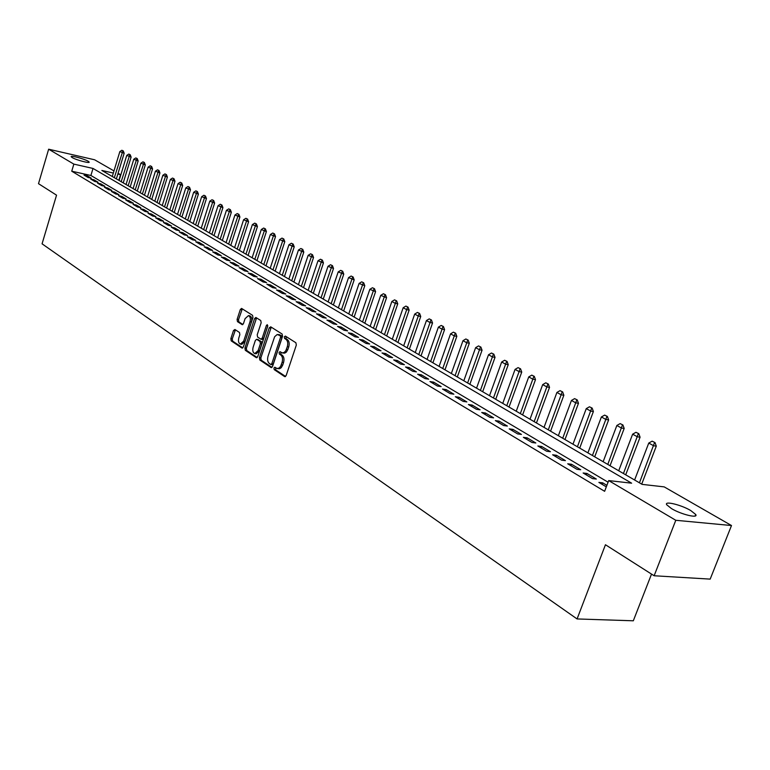 <?xml version="1.0" encoding="UTF-8"?>
<svg xmlns="http://www.w3.org/2000/svg" width="770" height="770" viewBox="0 0 770 770"><rect width="100%" height="100%" fill="white"/><g stroke="black" fill="none" stroke-linecap="round" stroke-linejoin="round"><path stroke-width="1.16" d="M273.947 368.022L274.236 369.639L284.611 376.578L286.161 375.548L296.325 345.075L295.892 342.746L285.372 336.086L284.294 336.827L284.582 338.444L285.94 339.3C287.739 340.841 288.192 343.305 287.297 346.712L285.805 350.706L284.284 352.439L282.205 352.901L280.03 351.659L279.106 352.458L279.404 354.075L280.742 354.951C282.532 356.51 282.975 358.984 282.089 362.372L280.607 366.347L279.106 368.06L277.056 368.512L274.861 367.232L273.947 368.022M275.66 367.733L275.679 369.86L285.583 376.472M286.045 336.509L286.026 338.685L287.374 339.541L285.94 339.3M280.838 352.15L280.848 354.296L282.186 355.172L280.742 354.951M88.146 161.219L89.156 162.056C90.148 163.692 76.028 159.968 72.168 157.561L71.196 156.743C70.272 155.117 84.248 158.822 88.146 161.219M690.767 510.558L695.695 514.466C698.708 518.691 681.152 514.466 671.517 508.614L666.724 504.783C663.884 500.615 681.123 504.783 690.767 510.558M234.917 329.493L233.493 330.522L230.846 338.665L231.212 340.879L241.886 348.011L243.33 346.991L252.945 317.558L252.56 315.325L241.559 308.404L240.307 309.54L237.093 319.435L237.468 321.639L242.232 324.68L243.484 323.564L245.091 318.626L248.479 315.604C250.26 316.518 250.77 318.578 250.009 321.773L243.686 341.129L240.356 344.113C238.565 343.189 238.046 341.12 238.816 337.914L239.855 334.7L239.48 332.486L234.917 329.493M113.334 173.048L101.852 170.449L642.132 484.378L664.192 486.881L731.5 525.535L710.181 579.117L654.134 575.758L605.451 544.746L577.077 618.945L42.071 243.821L56.537 195.166L38.5 183.674L48.654 149.207L94.614 159.785L113.979 170.911M654.134 575.758L675.791 520.289L608.695 480.586L631.631 483.185L93.016 168.447L73.853 164.116L48.654 149.207M608.079 482.203L90.898 175.483L71.735 171.209L604.623 491.308L608.695 480.586M71.735 171.209L73.853 164.116M259.394 357.704L259.788 359.985L271.03 367.502L272.542 366.472L282.532 336.326L282.118 334.026L270.713 326.817L269.211 327.876L259.394 357.704L260.828 357.925L261.222 360.206L271.974 367.386M256.266 357.627L245.312 350.311L244.937 348.069L254.572 318.588L255.852 317.452L260.761 320.522L261.165 322.765L257.209 334.815L257.603 337.067L260.953 339.204L262.243 338.069L266.382 325.479L267.296 324.68L267.71 326.316L257.748 356.606L256.266 357.627L256.833 357.713M606.895 485.331L602.689 482.838L598.877 482.405L606.317 486.852M583.131 473.001L592.534 478.622L596.346 479.056L586.933 473.444L583.131 473.001M567.711 463.8L576.923 469.296L580.724 469.748L571.513 464.262L567.711 463.8M552.619 454.791L561.638 460.171L565.43 460.633L556.412 455.262L552.619 454.791M537.845 445.974L546.671 451.239L550.463 451.721L541.628 446.456L537.845 445.974M523.379 437.341L532.022 442.5L535.804 442.991L527.152 437.832L523.379 437.341M509.211 428.88L517.681 433.933L521.444 434.434L512.974 429.391L509.211 428.88M495.331 420.593L503.619 425.541L507.382 426.06L499.075 421.113L495.331 420.593M481.722 412.47L489.855 417.321L493.599 417.85L485.466 413.009L481.722 412.47M468.391 404.51L476.361 409.265L480.095 409.804L472.125 405.058L468.391 404.51M455.32 396.714L463.136 401.372L466.861 401.921L459.045 397.262L455.32 396.714M442.509 389.062L450.161 393.634L453.877 394.192L446.215 389.62L442.509 389.062M429.939 381.554L437.447 386.039L441.152 386.607L433.635 382.132L429.939 381.554M417.61 374.201L424.982 378.599L428.669 379.177L421.296 374.778L417.61 374.201M405.521 366.982L412.749 371.294L416.426 371.881L409.197 367.569L405.521 366.982M393.653 359.898L400.747 364.133L404.414 364.72L397.31 360.495L393.653 359.898M382.007 352.949L388.966 357.097L392.623 357.704L385.655 353.555L382.007 352.949M370.582 346.125L377.406 350.206L381.054 350.812L374.21 346.731L370.582 346.125M359.359 339.426L366.068 343.43L369.696 344.046L362.978 340.042L359.359 339.426M348.338 332.852L354.922 336.779L358.541 337.395L351.948 333.468L348.338 332.852M337.52 326.384L343.988 330.253L347.597 330.879L341.12 327.019L337.52 326.384M326.884 320.041L333.246 323.833L336.837 324.468L330.474 320.676L326.884 320.041M316.451 313.814L322.688 317.538L326.268 318.174L320.022 314.449L316.451 313.814M306.19 307.682L312.322 311.35L315.892 311.994L309.752 308.337L306.19 307.682M296.103 301.667L302.138 305.267L305.69 305.911L299.655 302.321L296.103 301.667M286.199 295.757L292.128 299.289L295.67 299.944L289.732 296.411L286.199 295.757M276.459 289.944L282.282 293.418L285.814 294.073L279.982 290.598L276.459 289.944M266.882 284.226L272.609 287.643L276.122 288.307L270.395 284.89L266.882 284.226M257.469 278.605L263.099 281.964L266.603 282.628L260.963 279.269L257.469 278.605M248.209 273.081L253.754 276.382L257.238 277.056L251.694 273.754L248.209 273.081M239.104 267.642L244.552 270.896L248.027 271.569L242.569 268.316L239.104 267.642M230.153 262.3L235.505 265.496L238.97 266.17L233.599 262.974L230.153 262.3M221.337 257.036L226.611 260.183L230.057 260.857L224.782 257.719L221.337 257.036M212.664 251.857L217.852 254.957L221.288 255.64L216.091 252.541L212.664 251.857M204.137 246.766L209.238 249.817L212.655 250.5L207.544 247.459L204.137 246.766M195.744 241.751L200.758 244.754L204.166 245.438L199.141 242.444L195.744 241.751M187.476 236.823L192.413 239.768L195.811 240.461L190.854 237.516L187.476 236.823M179.333 231.963L184.203 234.869L187.582 235.562L182.711 232.656L179.333 231.963M171.325 227.179L176.118 230.037L179.487 230.74L174.684 227.881L171.325 227.179M163.442 222.472L168.158 225.292L171.508 225.985L166.782 223.165L163.442 222.472M155.665 217.833L160.314 220.605L163.654 221.308L158.995 218.536L155.665 217.833M148.013 213.271L152.595 216.004L155.915 216.697L151.334 213.973L148.013 213.271M140.477 208.766L144.991 211.461L148.302 212.164L143.788 209.469L140.477 208.766M133.056 204.339L137.503 206.986L140.794 207.688L136.348 205.041L133.056 204.339M125.741 199.969L130.12 202.587L133.403 203.29L129.013 200.672L125.741 199.969M118.532 195.667L122.844 198.246L126.116 198.949L121.795 196.379L118.532 195.667M111.429 191.432L115.683 193.963L118.936 194.675L114.682 192.134L111.429 191.432M104.431 187.245L108.618 189.747L111.862 190.459L107.665 187.957L104.431 187.245M97.53 183.135L101.659 185.599L104.893 186.302L100.755 183.838L97.53 183.135M90.735 179.073L94.797 181.499L98.021 182.211L93.94 179.776L90.735 179.073M91.245 178.168L87.222 175.781L84.026 175.069L88.04 177.466L91.245 178.168M577.077 618.945L633.315 620.793L651.526 574.093M731.5 525.535L675.791 520.289M118.08 173.26L120.543 174.674L117.829 174.059M118.821 180.315L120.543 174.674M90.898 175.483L93.016 168.447M602.689 482.838L602.121 484.34M586.933 473.444L586.374 474.936M571.513 464.262L570.955 465.735M556.412 455.262L555.863 456.735M541.628 446.456L541.089 447.909M527.152 437.832L526.622 439.275M512.974 429.391L512.454 430.815M499.075 421.113L498.565 422.528M485.466 413.009L484.965 414.404M472.125 405.058L471.625 406.445M459.045 397.262L458.554 398.639M446.215 389.62L445.734 390.987M433.635 382.132L433.164 383.479M421.296 374.778L420.824 376.116M409.197 367.569L408.726 368.897M397.31 360.495L396.858 361.813M385.655 353.555L385.202 354.855M374.21 346.731L373.768 348.03M362.978 340.042L362.545 341.331M351.948 333.468L351.515 334.748M341.12 327.019L340.686 328.28M330.474 320.676L330.051 321.937M320.022 314.449L319.608 315.69M309.752 308.337L309.338 309.569M299.655 302.321L299.251 303.544M289.732 296.411L289.328 297.624M279.982 290.598L279.587 291.801M270.395 284.89L270 286.084M260.963 279.269L260.578 280.463M251.694 273.754L251.309 274.928M242.569 268.316L242.194 269.49M233.599 262.974L233.233 264.139M224.782 257.719L224.407 258.864M216.091 252.541L215.725 253.686M207.544 247.459L207.188 248.585M199.141 242.444L198.776 243.57M190.854 237.516L190.508 238.633M182.711 232.656L182.355 233.762M174.684 227.881L174.338 228.979M166.782 223.165L166.435 224.263M158.995 218.536L158.659 219.623M151.334 213.973L150.997 215.051M143.788 209.469L143.451 210.547M136.348 205.041L136.02 206.1M129.013 200.672L128.696 201.73M121.795 196.379L121.477 197.428M114.682 192.134L114.364 193.174M107.665 187.957L107.357 188.997M100.755 183.838L100.447 184.867M93.94 179.776L93.632 180.806M87.222 175.781L86.914 176.792M277.489 368.58L279.529 368.743L281.204 367.714L282.696 365.115L281.252 364.893M282.186 355.172C283.976 356.731 284.428 359.205 283.533 362.593L282.696 365.115M282.609 352.968L284.688 353.141L286.382 352.102L287.893 349.474L286.45 349.243M287.374 339.541C289.183 341.081 289.636 343.545 288.74 346.943L287.893 349.474M271.261 327.163L260.828 357.925M270.742 364.46L271.8 363.738L280.559 337.308L280.261 335.701L277.181 334.507L274.64 336.721L268.047 356.183C267.171 359.523 267.604 361.977 269.356 363.536L270.742 364.46M271.156 364.518L272.339 364.749L273.244 363.96L271.8 363.738M279.279 334.7L281.704 335.941L281.993 337.549L273.244 363.96M257.19 357.511L246.747 350.533L245.312 350.311M256.593 317.885L246.362 348.29L246.747 350.533M262.185 339.349L263.667 338.3L267.816 325.72L266.382 325.479M253.128 347.27C252.348 350.533 252.878 352.631 254.735 353.574L258.123 350.581L260.395 343.69L259.99 341.428L256.651 339.291L255.37 340.407L253.128 347.27M255.053 353.623L256.16 353.796L259.557 350.802L258.123 350.581M257.748 339.522L261.425 341.659L261.819 343.921L259.557 350.802M240.663 344.151L241.78 344.334L245.11 341.36L243.686 341.129M249.624 315.806L249.894 315.854C251.684 316.759 252.194 318.819 251.434 322.014L245.11 341.36M242.309 308.847L238.508 319.675L238.883 321.879L242.916 324.488M235.456 329.849L232.261 338.896L232.627 341.11L242.781 347.886M641.708 484.128L656.3 446.128L653.663 445.763L648.754 443.068L634.605 480.008M655.02 442.577L652.123 441.162L655.02 442.577L656.3 446.128M639.447 482.819L654.577 442.509M648.754 443.068L652.123 441.162M625.702 474.83L640.072 437.196L637.435 436.821L632.632 434.174L618.705 470.768M638.802 433.674L635.953 432.297L638.802 433.674L640.072 437.196M623.44 473.521L638.359 433.616M632.632 434.174L635.953 432.297M610.042 465.735L624.181 428.447L621.544 428.072L616.847 425.483L603.141 461.721M622.92 424.963L620.129 423.615L622.92 424.963L624.181 428.447M607.78 464.416L622.478 424.905M616.847 425.483L620.129 423.615M594.71 456.822L608.627 419.891L605.99 419.496L601.389 416.965L587.905 452.866M607.376 416.445L604.633 415.107L607.376 416.445L608.627 419.891M592.438 455.503L606.933 416.378M601.389 416.965L604.633 415.107M579.694 448.101L593.391 411.507L590.763 411.103L586.259 408.62L572.976 444.194M592.149 408.09L589.454 406.791L592.149 408.09L593.391 411.507M577.423 446.783L591.716 408.023M586.259 408.62L589.454 406.791M564.978 439.555L578.472 403.297L575.854 402.883L571.436 400.458L558.356 435.704M577.24 399.909L574.593 398.629L577.24 399.909L578.472 403.297M562.716 438.236L576.807 399.842M571.436 400.458L574.593 398.629M550.569 431.181L563.852 395.251L561.243 394.837L556.912 392.45L544.034 427.379M562.639 391.901L560.031 390.65L562.639 391.901L563.852 395.251M548.298 429.862L562.196 391.834M556.912 392.45L560.031 390.65M536.449 422.971L549.539 387.368L546.921 386.944L542.686 384.615L530.001 419.226M548.327 384.057L545.766 382.815L548.327 384.057L549.539 387.368M534.178 421.652L547.894 383.98M542.686 384.615L545.766 382.815M522.609 414.924L535.496 379.649L532.898 379.215L528.74 376.925L516.237 411.228M534.293 376.357L531.781 375.144L534.293 376.357L535.496 379.649M520.337 413.606L533.86 376.289M528.74 376.925L531.781 375.144M509.037 407.041L521.742 372.074L519.144 371.641L515.072 369.388L502.752 403.393M520.549 368.82L518.075 367.627L520.549 368.82L521.742 372.074M506.766 405.723L520.116 368.743M515.072 369.388L518.075 367.627M495.726 399.312L508.248 364.653L505.659 364.21L501.665 362.006L489.518 395.703M507.064 361.428L504.639 360.254L507.064 361.428L508.248 364.653M493.464 397.994L506.641 361.351M501.665 362.006L504.639 360.254M482.675 391.728L495.023 357.367L492.434 356.924L488.517 354.758L476.553 388.167M493.849 354.171L491.462 353.026L493.849 354.171L495.023 357.367M480.413 390.409L493.416 354.104M488.517 354.758L491.462 353.026M469.873 384.288L482.049 350.225L479.469 349.772L475.629 347.655L463.829 380.775M480.884 347.068L478.526 345.932L480.884 347.068L482.049 350.225M467.621 382.979L480.451 346.991M475.629 347.655L478.526 345.932M457.322 376.992L469.315 343.218L466.745 342.766L462.982 340.686L451.345 373.517M468.16 340.09L465.85 338.973L468.16 340.09L469.315 343.218M455.06 375.683L467.736 340.013M462.982 340.686L465.85 338.973M444.993 369.831L456.831 336.346L454.262 335.884L450.566 333.843L439.092 366.405M455.686 333.246L453.405 332.149L455.686 333.246L456.831 336.346M442.74 368.522L455.253 333.169M450.566 333.843L453.405 332.149M432.904 362.805L444.579 329.608L442.019 329.137L438.39 327.135L427.071 359.417M443.433 326.528L441.191 325.45L443.433 326.528L444.579 329.608M430.651 361.496L443.01 326.451M438.39 327.135L441.191 325.45M421.026 355.904L432.548 322.986L429.997 322.514L426.436 320.551L415.261 352.554M431.412 319.935L429.208 318.876L431.412 319.935L432.548 322.986M418.784 354.604L430.988 319.858M426.436 320.551L429.208 318.876M409.37 349.137L420.738 316.489L418.197 316.008L414.693 314.083L403.673 345.826M419.611 313.457L417.436 312.418L419.611 313.457L420.738 316.489M407.128 347.828L419.188 313.38M414.693 314.083L417.436 312.418M397.926 342.486L409.139 310.108L406.608 309.627L403.172 307.731L392.296 339.214M408.033 307.105L405.886 306.085L408.033 307.105L409.139 310.108M395.693 341.187L407.609 307.028M403.172 307.731L405.886 306.085M386.684 335.951L397.753 303.832L395.231 303.351L391.853 301.494L381.121 332.717M396.646 300.868L394.538 299.857L396.646 300.868L397.753 303.832M384.451 334.652L396.232 300.781M391.853 301.494L394.538 299.857M375.644 329.541L386.569 297.682L380.736 295.362L370.149 326.345M385.472 294.737L383.393 293.745L385.472 294.737L386.569 297.682M373.421 328.241L385.058 294.65M380.736 295.362L383.393 293.745M364.797 323.236L375.587 291.637L369.821 289.347L359.359 320.07M374.499 288.712L372.449 287.739L374.499 288.712L375.587 291.637M362.574 321.947L374.076 288.635M369.821 289.347L372.449 287.739M354.142 317.048L364.788 285.699L359.089 283.437L348.762 313.919M363.709 282.802L361.688 281.839L363.709 282.802L364.788 285.699M351.919 315.758L363.296 282.715M359.089 283.437L361.688 281.839M343.67 310.955L354.181 279.856L348.55 277.623L338.348 307.865M353.112 276.988L351.12 276.035L353.112 276.988L354.181 279.856M341.457 309.675L352.699 276.902M348.55 277.623L351.12 276.035M333.381 304.978L343.757 274.12L338.184 271.916L328.116 301.917M342.698 271.271L340.735 270.337L342.698 271.271L343.757 274.12M331.167 303.688L342.284 271.184M338.184 271.916L340.735 270.337M323.256 299.097L333.516 268.48L328.001 266.305L318.048 296.075M332.457 265.66L330.522 264.736L332.457 265.66L333.516 268.48M321.052 297.817L332.043 265.573M328.001 266.305L330.522 264.736M313.313 293.312L323.439 262.936L317.981 260.789L308.164 290.329M322.389 260.135L320.484 259.23L322.389 260.135L323.439 262.936M311.109 292.042L321.976 260.048M317.981 260.789L320.484 259.23M303.524 287.633L313.534 257.488L308.135 255.361L298.433 284.669M312.495 254.706L310.608 253.811L312.495 254.706L313.534 257.488M301.33 286.353L312.081 254.62M308.135 255.361L310.608 253.811M293.909 282.041L303.794 252.127L298.462 250.019L288.865 279.115M302.764 249.374L300.906 248.489L302.764 249.374L303.794 252.127M291.714 280.771L302.35 249.287M298.462 250.019L300.906 248.489M284.448 276.546L294.217 246.852L288.933 244.773L279.452 273.648M293.187 244.119L291.358 243.253L293.187 244.119L294.217 246.852M282.263 275.275L292.783 244.032M288.933 244.773L291.358 243.253M275.14 271.136L284.794 241.665L279.568 239.614L270.203 268.268M283.774 238.96L281.964 238.103L283.774 238.96L284.794 241.665M272.955 269.875L283.37 238.873M279.568 239.614L281.964 238.103M265.977 265.814L275.525 236.563L270.347 234.532L261.088 262.974M274.505 233.878L272.734 233.031L274.505 233.878L275.525 236.563M263.812 264.553L274.101 233.791M270.347 234.532L272.734 233.031M256.968 260.578L266.401 231.549L261.28 229.537L252.127 257.767M265.4 228.873L263.638 228.045L265.4 228.873L266.401 231.549M254.803 259.326L264.995 228.786M261.28 229.537L263.638 228.045M248.104 255.428L257.43 226.611L252.358 224.619L243.31 252.647M256.429 223.955L254.697 223.136L256.429 223.955L257.43 226.611M245.938 254.177L256.025 223.868M252.358 224.619L254.697 223.136M239.374 250.356L248.594 221.75L243.58 219.777L234.629 247.603M247.603 219.113L245.89 218.314L247.603 219.113L248.594 221.75M237.218 249.105L247.199 219.026M243.58 219.777L245.89 218.314M230.779 245.361L239.903 216.967L234.937 215.023L226.091 242.637M238.912 214.349L237.227 213.56L238.912 214.349L239.903 216.967M228.642 244.119L238.517 214.262M234.937 215.023L237.227 213.56M222.328 240.452L231.347 212.251L226.428 210.326L217.679 237.747M230.365 209.661L228.7 208.882L230.365 209.661L231.347 212.251M220.181 239.21L229.97 209.575M226.428 210.326L228.7 208.882M214.002 235.61L222.915 207.611L218.045 205.715L209.392 232.935M221.943 205.041L220.297 204.271L221.943 205.041L222.915 207.611M211.865 234.369L221.548 204.955M218.045 205.715L220.297 204.271M205.802 230.846L214.618 203.049L209.796 201.162L201.24 228.199M213.656 200.498L212.029 199.738L213.656 200.498L214.618 203.049M203.675 229.614L213.261 200.412M209.796 201.162L212.029 199.738M197.726 226.159L206.447 198.554L201.673 196.687L193.212 223.531M205.494 196.023L203.886 195.262L205.494 196.023L206.447 198.554M195.609 224.927L205.099 195.936M201.673 196.687L203.886 195.262M189.767 221.539L198.4 194.127L193.674 192.279L185.301 218.93M197.447 191.615L195.859 190.864L197.447 191.615L198.4 194.127M187.659 220.307L197.062 191.518M193.674 192.279L195.859 190.864M181.932 216.986L190.479 189.767L185.791 187.938L177.504 214.406M189.526 187.264L187.967 186.533L189.526 187.264L190.479 189.767M179.834 215.754L189.141 187.177M185.791 187.938L187.967 186.533M174.222 212.501L182.673 185.464L178.024 183.655L169.823 209.95M181.73 182.99L180.18 182.259L181.73 182.99L182.673 185.464M172.114 211.278L181.335 182.894M178.024 183.655L180.18 182.259M166.618 208.083L174.983 181.229L170.382 179.439L162.258 205.552M174.039 178.775L172.509 178.053L174.039 178.775L174.983 181.229M164.52 206.861L173.654 178.678M170.382 179.439L172.509 178.053M159.12 203.723L167.398 177.062L162.845 175.291L154.809 201.22M166.464 174.617L164.953 173.914L166.464 174.617L167.398 177.062M157.032 202.51L166.079 174.53M162.845 175.291L164.953 173.914M151.738 199.44L159.929 172.952L155.415 171.2L147.465 196.956M159.005 170.526L157.513 169.823L159.005 170.526L159.929 172.952M149.659 198.227L158.62 170.44M155.415 171.2L157.513 169.823M144.462 195.205L152.566 168.899L148.09 167.167L140.227 192.75M151.651 166.493L150.169 165.8L151.651 166.493L152.566 168.899M142.383 194.001L151.267 166.397M148.09 167.167L150.169 165.8M137.281 191.037L145.309 164.905L140.881 163.182L133.085 188.602M144.394 162.518L142.941 161.835L144.394 162.518L145.309 164.905M135.222 189.834L144.019 162.422M140.881 163.182L142.941 161.835M130.217 186.927L138.157 160.969L133.768 159.265L126.049 184.511M137.252 158.591L135.809 157.927L137.252 158.591L138.157 160.969M128.157 185.734L136.877 158.505M133.768 159.265L135.809 157.927M123.239 182.875L131.112 157.09L126.752 155.405L119.119 180.478M130.207 154.731L128.783 154.067L130.207 154.731L131.112 157.09M121.188 181.681L129.832 154.645M126.752 155.405L128.783 154.067M116.366 178.881L124.163 153.259L119.841 151.594L112.276 176.513M123.258 150.92L121.852 150.266L123.258 150.92L124.163 153.259M114.316 177.697L122.882 150.833M119.841 151.594L121.852 150.266M275.679 369.86L274.236 369.639M286.026 338.685L284.582 338.444M280.848 354.296L279.404 354.075M283.533 362.593L282.089 362.372M288.74 346.943L287.297 346.712M285.227 376.665L284.611 376.578M270.645 328.116L269.211 327.876M271.618 367.588L271.03 367.502M261.222 360.206L259.788 359.985M281.993 337.549L280.559 337.308M281.704 335.941L280.261 335.701M280.29 335.046L278.856 334.806M246.362 348.29L244.937 348.069M255.996 318.828L254.572 318.588M263.667 338.3L262.243 338.069M261.819 343.921L260.395 343.69M261.425 341.659L259.99 341.428M258.277 339.608L256.853 339.378M251.434 322.014L250.009 321.773M242.54 324.68L242.049 324.603M238.883 321.879L237.468 321.639M238.508 319.675L237.093 319.435M241.722 309.781L240.307 309.54M242.425 348.098L241.886 348.011M232.627 341.11L231.212 340.879M232.261 338.896L230.846 338.665M234.908 330.753L233.493 330.522M695.695 514.466L695.089 516.025M272.339 364.749L270.992 364.547M279.645 334.757L278.211 334.517M262.387 339.435L261.069 339.224M258.075 339.522L256.651 339.291M249.894 315.854L248.479 315.604"/></g></svg>
